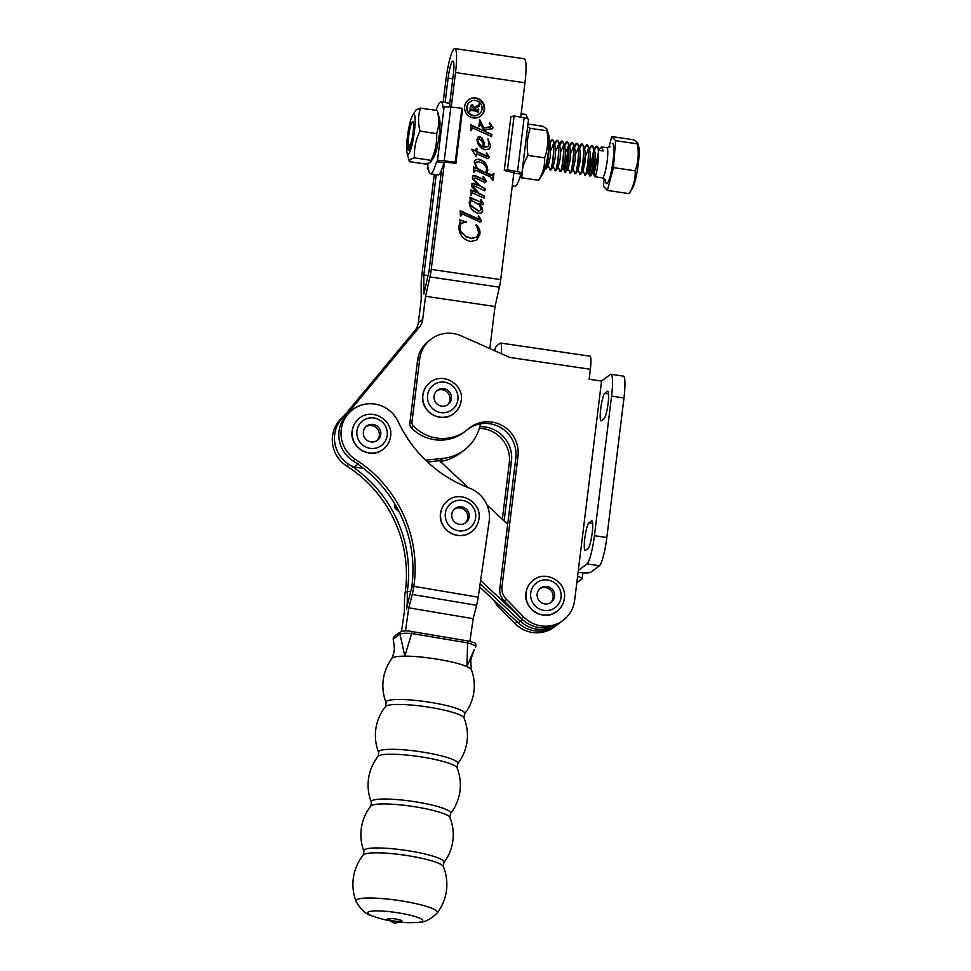 <?xml version="1.0" encoding="UTF-8"?>
<svg xmlns="http://www.w3.org/2000/svg" width="971" height="971" viewBox="0 0 971 971"><rect width="100%" height="100%" fill="white"/><g stroke="black" fill="none" stroke-linecap="round" stroke-linejoin="round"><path stroke-width="1.46" d="M600.721 408.84A13.97 2.136 -81.6 0 0 601.085 420.856A13.97 2.136 -81.6 0 0 601.425 420.734L604.047 418.768A13.97 2.136 -81.6 0 0 607.98 404.312A13.97 2.136 -81.6 0 0 607.749 391.24A13.97 2.136 -81.6 0 0 607.409 391.349L604.799 393.328A13.97 2.136 -81.6 0 0 600.721 408.84M584.809 538.42A13.97 2.136 -81.6 0 0 585.173 550.436A13.97 2.136 -81.6 0 0 585.513 550.326L588.135 548.348A13.97 2.136 -81.6 0 0 592.067 533.892A13.97 2.136 -81.6 0 0 591.837 520.82A13.97 2.136 -81.6 0 0 591.497 520.942L588.887 522.908A13.97 2.136 -81.6 0 0 584.809 538.42M453.178 333.514A30.477 29.773 -127 0 1 461.104 335.82L509.799 357.449L590.368 369.271L589.142 379.248L601.559 381.069L574.638 600.369A30.477 29.773 -127 0 1 563.18 620.323A30.477 29.773 -127 0 1 523.697 616.961L506.328 599.253A15.245 14.881 -127 0 1 501.995 586.569L517.98 456.37A30.477 29.761 53 0 0 491.848 422.094A30.477 29.761 53 0 0 469.83 427.665A30.477 29.761 53 0 0 468.253 428.939A40.636 39.69 -127 0 1 466.165 430.639A40.636 39.69 -127 0 1 413.415 426.063A5.086 4.964 -127 0 1 411.983 421.851L419.703 359.039A30.477 29.773 -127 0 1 431.148 339.085A30.477 29.773 -127 0 1 453.178 333.514M517.155 621.889A30.477 29.773 53 0 0 556.65 625.251L561.007 621.962A30.477 29.773 -127 0 1 521.512 618.612L504.143 600.891A15.245 14.881 -127 0 1 499.822 588.22L515.807 458.009A30.477 29.761 53 0 0 489.675 423.732A30.477 29.761 53 0 0 468.762 428.514M479.82 426.718A30.477 29.761 -127 0 1 485.318 427.022A30.477 29.761 -127 0 1 511.45 461.298L504.119 520.978M502.347 519.327L509.277 462.936A30.477 29.761 53 0 0 483.145 428.66A30.477 29.761 53 0 0 479.371 428.345M578.303 570.463L587.018 563.896A25.404 3.872 -81.6 0 0 594.422 535.689L611.56 396.132A25.404 3.872 -81.6 0 0 610.893 374.284A25.404 3.872 -81.6 0 0 610.261 374.503L601.559 381.069M479.686 586.994L518.162 622.872A30.477 29.773 -127 0 0 556.65 625.251L554.477 626.89A30.477 29.773 -127 0 1 514.982 623.54L497.613 605.819A15.245 14.881 -127 0 1 494.215 600.539M466.165 430.639L463.98 432.277A40.636 39.69 -127 0 1 411.243 427.713A5.086 4.964 -127 0 1 409.811 423.49L417.518 360.69A30.477 29.773 -127 0 1 428.976 340.724L431.148 339.085M501.23 353.638A15.245 2.33 -81.6 0 0 500.563 343.042A15.245 2.33 -81.6 0 0 500.186 343.164L496.703 345.797A15.245 2.33 -81.6 0 0 494.555 350.677M500.563 343.042L589.967 356.175A15.245 2.33 98.4 0 1 590.368 369.271M576.786 582.794L582.017 578.85A12.696 1.918 -173 0 0 582.199 578.582A12.696 1.918 -173 0 0 577.563 576.483M578.073 572.368A12.696 1.918 -173 0 0 590.72 572.283L599.435 565.717A25.404 3.872 -81.6 0 0 606.839 537.509L623.977 397.964A25.404 3.872 -81.6 0 0 623.309 376.117L610.893 374.284M469.976 101.882L469.551 102.21A7.622 7.44 52.9 0 0 473.217 115.767A7.622 7.44 52.9 0 0 478.727 114.372L479.164 114.044A7.622 7.44 52.9 0 0 475.499 100.486A7.622 7.44 52.9 0 0 467.33 109.796A7.622 7.44 52.9 0 0 479.164 114.044M473.338 117.928A10.159 9.916 52.9 0 0 484.226 105.523A10.159 9.916 52.9 0 0 468.447 99.855A10.159 9.916 52.9 0 0 473.338 117.928M480.475 116.229A10.159 9.916 52.9 0 0 475.365 98.326A10.159 9.916 52.9 0 0 468.24 100.025M358.554 463.737A30.477 29.773 -127 0 1 345.64 415.904L419.411 327.069A15.245 14.881 53 0 0 422.701 319.423L425.553 296.289L429.947 276.941A12.696 1.942 -81.6 0 0 431.245 269.392L444.427 162.46M425.553 296.289L495.016 306.52L499.41 287.173A12.696 1.942 -81.6 0 0 500.708 279.636A12.696 1.942 -81.6 0 0 500.708 279.624L513.938 172.292M480.281 124.919L478.885 126.521L479.723 119.736L483.776 127.735L490.877 126.8L491.411 126.218L489.384 123.39L489.857 122.916L493.013 127.711L492.455 128.67L485.015 129.641L486.544 132.044L491.884 134.471L491.617 136.595L473.047 128.123L471.578 129.082L471.578 130.369L471.032 129.908L470.777 124.822L485.184 131.413L480.9 125.283L479.504 125.332M479.662 120.222L480.815 124.142L483.34 128.063L490.44 127.128L491.411 126.218M489.42 123.244L493.013 127.711L492.455 128.67M472.476 127.954L471.141 130.697M471.845 149.862L471.93 149.194L475.875 150.978L476.166 148.648L477.04 148.769L476.712 151.367L487.685 156.367L486.58 152.835L489.348 157.411L487.745 158.625L476.421 153.806L476.13 156.137L471.845 149.862M476.118 149.024L476.276 151.694L487.248 156.695L488.219 156.052M486.155 153.163L489.348 157.411L487.745 158.625M471.056 194.916L470.777 189.879L477.501 192.78L471.675 186.65L472.088 183.604L473.411 183.301L479.116 185.764L473.108 179.72L472.379 176.928L472.998 175.8L476.518 176.115L484.359 179.938L483.473 176.576L486.398 181.407L485.039 182.499L475.45 178.045L473.969 178.433L474.455 180.048L479.468 185.267L485.197 188.69L484.942 190.814L473.909 185.801L473.011 186.298L479.043 193.278L484.298 196.008L484.031 198.133L472.622 192.95L471.056 194.916M483.036 176.904L486.398 181.407L485.039 182.499M473.909 185.801L472.574 186.626L473.241 187.476M472.622 192.95L471.141 194.273L471.19 195.438M460.436 215.865L460.193 210.646L479.492 219.47L480.087 219.021L478.157 216.327L478.691 215.817L481.531 220.793L480.123 222.007L462.002 213.79L460.436 215.865M460.218 211.193L479.055 219.798L480.087 219.021M478.254 216.145L481.531 220.793L480.123 222.007M462.002 213.79L460.594 216.278M520.723 117.212L524.971 82.79A27.904 4.26 -81.6 0 0 524.255 58.782L454.792 48.55A27.904 4.26 -81.6 0 0 445.944 79.768L443.164 102.271M451.248 107.113L455.508 72.546A27.904 4.26 -81.6 0 0 454.792 48.55M459.647 219.895L466.505 222.104L461.334 223.233L459.744 226.292L460.667 231.316L465.631 236.232L471.372 238.332L476.506 237.252L478.849 232.919L476.288 224.738C479.14 227.275 480.342 230.418 479.892 234.145L476.737 240.116L470.668 241.512C462.754 239.449 458.822 234.314 458.882 226.134L460.327 221.606L459.647 219.895M470.182 199.504L469.879 197.162L481.847 202.636L482.405 202.32L480.584 200.257L481.021 199.783L483.631 203.825L482.223 204.808L479.055 203.594L482.296 208.231L482.745 210.974L481.592 212.928L478.885 213.486C474.916 212.503 471.967 210.161 470.049 206.459L469.199 202.66L470.122 200.912L471.906 200.293L470.182 199.504M480.584 200.111L483.631 203.825L482.223 204.808M473.86 172.11L473.605 166.988L477.089 168.59L474.212 162.06L475.487 159.827L478.545 159.135C484.359 160.701 487.43 164.402 487.77 170.253L486.665 172.959L492.685 175.12L491.544 175.605L493.936 173.311L493.062 180.388L490.027 176.734L477.004 170.775L475.474 170.192L473.86 172.11M475.474 170.192L474.006 172.522M483.983 142.094L484.408 146.876L487.964 146.475L489.178 144.363L487.891 138.877L490.743 146.075L489.311 148.866L485.67 149.74C480.184 148.357 477.295 144.897 477.004 139.351L478.108 137.02L479.625 136.62L481.98 137.955L483.983 142.094L484.408 146.876M434.268 174.392L421.669 276.614A12.696 1.942 -81.6 0 0 421.171 283.556L421.208 299.578L418.355 322.7A15.245 14.881 -127 0 1 415.066 330.346L341.282 419.193A30.477 29.773 53 0 0 354.197 467.027L357.947 464.199M354.197 467.027L363.591 468.41M440.276 461.456A44.193 43.161 53 0 0 459.926 453.336L464.284 450.046A44.193 43.161 -127 0 1 443.092 458.361L425.565 460.169M489.833 348.577L495.016 306.52M480.463 423.817A44.193 43.161 -127 0 1 464.284 450.046M449.634 104.285L453.336 74.184A15.245 2.33 -81.6 0 0 452.947 61.088A15.245 2.33 -81.6 0 0 448.117 78.129L445.106 102.562M436.21 174.671L423.841 274.987L423.878 293.946L429.061 271.043L441.514 170.083M423.841 274.987L428.029 275.606M459.659 219.798L466.505 222.104M461.334 223.233L459.744 226.292M459.307 226.619L460.667 231.316M460.242 231.644L465.631 236.232M465.194 236.572L471.372 238.332M470.935 238.66L476.506 237.252M475.863 225.066C478.703 227.602 479.905 230.746 479.456 234.472L479.892 234.145M479.456 234.472L476.506 240.274M479.055 219.798L479.662 219.349M481.106 221.121L479.686 222.335M461.565 214.118L460.606 215.198M469.952 197.732L481.458 202.454M481.021 202.781L481.847 202.636M481.41 202.963L482.247 202.563M483.194 204.153L482.975 204.76M482.296 208.231L479.055 203.594M481.871 208.559L482.745 210.974M482.308 211.302L481.373 213.086M469.915 201.094L471.906 200.293M470.789 201.446L469.636 203.133L470.292 205.524L478.254 211.095L480.026 210.731L481.179 209.19L479.213 204.796L472.804 201.131L470.789 201.446L470.073 202.805L470.717 205.197L478.691 210.768L480.451 210.404M470.814 190.401L479.043 193.278M471.882 183.786L473.411 183.301M472.974 183.628L479.116 185.764M472.792 175.982L474.673 175.52M474.236 175.848L476.518 176.115M476.081 176.443L484.359 179.938M483.922 180.266L484.735 179.853M485.961 181.735L484.602 182.827M473.545 178.761L474.455 180.048M474.018 180.375L479.468 185.267M479.043 185.595L485.197 188.69M484.76 189.017L484.565 190.632M473.472 186.129L472.574 186.626M472.804 187.816L476.53 192.04M478.606 193.605L484.298 196.008M483.861 196.336L483.655 197.963M472.185 193.278L471.141 194.273M473.63 167.534L477.089 168.59M475.292 159.997L478.545 159.135M478.12 159.462C483.922 161.028 486.993 164.73 487.333 170.58L487.77 170.253M487.333 170.58L486.665 172.959M486.228 173.287L491.544 175.605M493.304 173.554L493.936 173.311M493.499 173.639L492.685 180.218M475.037 170.52L474.054 171.333M476.288 162.157L475.086 163.771C475.547 167.061 477.392 169.379 480.621 170.726L484.978 172.717L486.932 169.84C485.913 165.373 483.036 162.691 478.29 161.781L476.288 162.157L475.523 163.444C475.984 166.733 477.829 169.039 481.058 170.398L484.978 172.717M471.87 149.692L475.875 150.978M488.911 157.739L488.583 158.528M475.754 155.979L476.421 153.806M483.971 147.204L485.634 147.058M485.197 147.386L487.964 146.475M490.743 146.075L487.891 138.877M490.319 146.403L489.093 149.024M477.89 137.202L479.625 136.62M479.201 136.947L481.98 137.955M481.543 138.283L483.558 142.421M478.982 139.011L477.392 140.31C477.89 143.611 479.795 145.832 483.109 146.973L483.121 142.943L479.419 138.683L477.829 139.982C478.327 143.283 480.232 145.504 483.546 146.645M477.392 140.31L479.419 138.683M470.801 125.356L485.184 131.413M479.844 125.247L479.079 126.606M492.576 128.051L492.018 128.997M486.544 132.044L485.015 129.641M486.107 132.372L491.884 134.471M491.447 134.799L491.241 136.426M472.052 128.281L471.141 129.41M470.45 109.068L474.103 109.602L472.489 106.252L471.069 106.579L470.013 109.395L477.647 110.342L478.752 109.043L478.302 112.709L476.87 111.252L471.275 110.427L469.539 111.41L471.153 105.135L472.561 104.771L474.455 107.296L477.866 105.536L479.152 103.8L479.091 106.24L474.588 108.691L474.467 109.65L478.084 110.014L478.472 109.335M471.069 106.579L469.976 107.902M470.013 109.395L470.34 107.951M470.935 105.317L472.124 105.099L474.018 107.623L476.882 106.118M478.254 109.869L478.023 111.774M478.921 104.455L478.679 106.47M469.551 111.337L470.207 110.451M518.162 622.872L520.347 621.234A30.477 29.773 -127 0 0 558.823 623.613A30.477 29.773 -127 0 1 520.347 621.234L480.147 583.753L520.347 621.234L522.519 619.583L480.621 580.524M399.166 511.923L394.748 507.809L394.918 504.18M394.748 507.809L396.338 506.619M563.18 620.323L561.007 621.962A30.477 29.773 -127 0 1 522.519 619.583M427.604 462.099L439.378 460.618L468.471 487.745M487.005 505.017L507.663 524.279M346.149 414.544A30.477 29.773 53 0 0 348.832 464.296A127.019 124.057 -127 0 1 407.335 591.06L407.262 602.069A12.696 1.893 99.6 0 1 406.618 609.472A12.696 1.893 -80.4 0 1 408.221 601.34L411.692 587.783L413.864 586.144A127.019 124.057 53 0 0 355.362 459.368A30.477 29.773 -127 0 1 352.679 409.616A30.477 29.773 -127 0 1 375.34 404.142A30.477 29.773 -127 0 1 398.183 421.657A126.995 124.033 53 0 0 469.479 488.122A30.477 29.773 -127 0 1 489.153 521.378L478.205 597.189A12.696 1.893 -80.4 0 1 476.615 605.309L473.168 618.685L469.891 641.394M401.521 631.344L404.446 611.123L404.494 600.309A12.696 1.893 99.6 0 1 405.138 592.905L405.162 592.711A127.019 124.057 53 0 0 346.647 465.934A30.477 29.773 -127 0 1 343.431 416.608M405.465 630.895L408.791 607.834L412.238 594.458A12.696 1.893 -80.4 0 0 413.84 586.338L413.864 586.144M352.679 409.616L350.507 411.255A30.477 29.773 53 0 0 353.177 461.007A127.019 124.057 -127 0 1 411.692 587.783M408.791 607.834L473.168 618.685M407.31 591.254L410.672 591.825M436.671 390.9A8.885 8.678 -127 0 1 447.315 405.016M434.049 396.119A8.885 8.678 -127 0 1 447.073 389.844A8.885 8.678 -127 0 1 448.092 404.494A8.885 8.678 -127 0 1 434.049 396.119M366.018 426.67A8.885 8.678 -127 0 1 376.663 440.773M363.385 431.889A8.885 8.678 -127 0 1 376.42 425.601A8.885 8.678 -127 0 1 377.44 440.264A8.885 8.678 -127 0 1 363.385 431.889M454.416 509.083A8.885 8.678 -127 0 1 465.06 523.199M451.794 514.314A8.885 8.678 -127 0 1 464.818 508.027A8.885 8.678 -127 0 1 465.837 522.689A8.885 8.678 -127 0 1 451.794 514.314M539.815 588.705A8.885 8.678 -127 0 1 550.46 602.821M537.181 593.924A8.885 8.678 -127 0 1 550.205 587.649A8.885 8.678 -127 0 1 551.225 602.299A8.885 8.678 -127 0 1 537.181 593.924M436.113 110.318A36.315 5.547 98.4 0 1 440.13 102.258A36.315 5.547 98.4 0 1 441.028 101.955L448.481 103.06A36.315 5.547 98.4 0 1 450.338 107.016M441.028 101.955A36.315 5.547 98.4 0 1 443.128 107.902L444.063 107.211L437.423 161.028L436.489 161.732A36.315 5.547 98.4 0 1 430.432 173.821A36.315 5.547 98.4 0 1 428.332 167.874L427.41 168.578A7.622 1.153 7 0 0 427.289 168.748A7.622 1.153 7 0 0 428.527 169.549M437.423 161.028A7.622 1.153 7 0 1 444.208 160.895L455.253 162.072L461.893 108.254L462.56 109.492L455.921 163.31L444.864 162.133L443.941 162.825A36.315 5.547 98.4 0 1 437.885 174.926L430.432 173.821M455.253 162.072L455.921 163.31M461.893 108.254L450.847 107.077A7.622 1.153 -173 0 0 444.063 107.211M443.941 162.825L436.489 161.732M512.263 185.886L514.8 186.25A36.315 5.547 -81.6 0 0 515.698 185.959A36.315 5.547 -81.6 0 0 520.857 174.161L521.779 173.469A7.622 1.153 7 0 0 521.888 173.299L528.527 119.469A7.622 1.153 -173 0 0 524.158 117.879L514.096 115.95L510.904 116.617L504.265 170.435L507.457 169.767L514.096 115.95M513.829 173.129L520.857 174.161M513.89 172.692L504.265 170.435M527.302 118.668A36.315 5.547 -81.6 0 0 525.384 114.396L521.148 113.765M507.457 169.767L517.519 171.697A7.622 1.153 7 0 1 521.888 173.299M426.087 163.953L430.347 162.473L433.952 157.011A20.318 3.095 -81.6 0 0 438.795 138.343A20.318 3.095 -81.6 0 0 439.547 119.069L437.314 110.488L420.54 108.182C418.064 115.355 417.882 122.929 419.994 130.891L419.945 131.231C415.831 139.642 413.986 148.454 414.435 157.678L410.138 159.499L409.374 161.489M413.355 114.299A20.318 3.095 -81.6 0 0 412.675 115.112A20.318 3.095 -81.6 0 0 407.832 133.78A20.318 3.095 -81.6 0 0 407.092 153.054A20.318 3.095 -81.6 0 0 408.439 154.171A20.318 3.095 -81.6 0 0 414.386 131.607A20.318 3.095 -81.6 0 0 413.355 114.299M412.675 115.112L416.292 109.662L420.516 108.048M407.092 153.054L409.41 161.623M408.196 149.534L408.961 150.177C406.145 152.617 408.73 127.043 411.85 122.953L411.85 122.965A12.186 1.857 98.4 0 1 412.372 122.273A12.186 1.857 98.4 0 1 412.675 122.176A12.186 1.857 98.4 0 1 412.809 122.225C415.442 121.921 411.692 148.126 408.961 150.177L409.009 150.104M426.135 164.111L409.313 161.635M430.347 162.473L431.148 160.142C435.275 151.719 437.108 142.907 436.659 133.695L419.933 131.036M436.756 133.513L436.695 133.355C439.183 126.169 439.365 118.596 437.253 110.633M431.173 160.324L414.338 157.848M408.378 143.708L408.305 149.777M521.852 177.96L520.031 176.928M527.629 126.752L530.227 128.512C527.192 137.02 526.44 145.917 527.993 155.214L527.933 155.554C523.648 162.594 521.645 170.022 521.925 177.839L538.638 180.303C542.923 173.263 544.925 165.835 544.646 158.018L544.695 157.678C547.741 149.182 548.481 140.285 546.94 130.976L546.782 128.803L543.08 126.461M546.782 128.803L548.736 135.163A20.318 3.095 98.4 0 1 547.996 154.438A20.318 3.095 98.4 0 1 543.141 173.105L538.638 180.339M527.921 155.396L544.743 157.872M530.178 128.318L547.013 130.806M527.957 124.082L543.19 126.315M629.414 192.501L629.135 193.642C633.505 186.432 635.532 178.822 635.216 170.811C638.299 162.242 639.027 153.272 637.401 143.878L637.716 142.846L638.639 146.245A22.588 3.447 98.4 0 1 637.801 167.667A22.588 3.447 98.4 0 1 632.424 188.423L629.317 193.411M604.132 178.494L603.489 186.335L607.373 190.437L613.454 167.607L615.638 140.674L637.401 143.878L636.418 141.402L633.517 139.788L611.754 136.571L608.829 147.543M411.886 139.678A12.696 1.942 -81.6 0 0 412.614 121.678A12.696 1.942 -81.6 0 0 412.432 121.776A12.696 1.942 -81.6 0 0 408.305 140.455C408.208 144.218 408.56 145.832 409.374 145.286C410.078 145.456 410.915 143.574 411.886 139.678L411.777 141.9M598.403 152.144L594.398 172.862L594.883 176.71C597.056 176.771 600.685 144.63 596.534 146.22L593.997 149.012M605.552 179.477L605.698 180.29L602.372 177.851A15.245 2.33 -81.6 0 0 602.53 177.839A15.245 2.33 -81.6 0 0 606.972 162.618A15.245 2.33 -81.6 0 0 606.814 147.701L601.498 146.949L603.246 150.991L598.658 150.311L598.1 147.422L596.534 146.22M596.91 146.269L594.373 150.007M544.84 169.015L545.726 168.687L548.081 157.436L548.773 147.956M549.076 144.036L548.457 157.496L546.103 168.736L545.119 169.415M549.113 143.307L550.436 146.293L550.266 156.962L548.275 165.665L550.193 170.131C552.353 170.18 555.982 138.04 551.831 139.63L549.088 143.89M550.084 170.143L551.067 169.464L553.434 158.224L553.956 143.72L553.397 140.831L551.831 139.63M549.125 144.885L552.232 139.678M553.992 144.036L555.4 147.022L555.23 157.69L553.239 166.393L555.157 170.86C557.318 170.92 560.947 138.78 556.796 140.358L554.04 144.667M555.048 170.884L556.031 170.204L558.398 158.953L558.932 144.448L558.361 141.572L556.796 140.358M557.172 140.419L554.089 145.614M558.956 144.764L560.376 147.762L560.206 158.431L558.216 167.133L560.121 171.588C562.282 171.649 565.911 139.508 561.76 141.098L559.005 145.395M560.012 171.612L561.007 170.932L563.362 159.693L563.896 145.189L563.326 142.3L561.76 141.098M562.148 141.147L559.053 146.342M568.605 147.75L564.588 168.469L565.086 172.328C567.246 172.377 570.887 140.237 566.736 141.827L563.969 146.123M564.988 172.34L565.972 171.661L568.326 160.421L568.86 145.917L568.29 143.028L566.736 141.827M567.113 141.887L564.017 147.082M568.885 146.233L570.305 149.218L570.135 159.887L568.144 168.59L570.05 173.056C572.222 173.105 575.852 140.977 571.701 142.555L568.933 146.864M569.953 173.069L570.936 172.401L573.291 161.15L573.825 146.645L573.266 143.769L571.701 142.555M572.077 142.616L568.982 147.81M573.861 146.961L575.269 149.959L575.099 160.616L573.108 169.33L575.026 173.785C577.187 173.845 580.816 141.705 576.665 143.295L573.897 147.592M574.917 173.809L575.9 173.129L578.267 161.878L578.789 147.386L578.231 144.497L576.665 143.295M574.504 147.082L577.065 143.344M578.825 147.701L580.233 150.687L580.063 161.356L578.073 170.059L579.99 174.513C582.151 174.574 585.78 142.434 581.629 144.024L578.874 148.32M579.881 174.537L580.864 173.858L583.231 162.618L583.765 148.114L583.195 145.225L581.629 144.024M578.922 149.267L582.03 144.072M583.195 145.225L585.21 151.415L585.04 162.084L583.049 170.787L584.955 175.253C587.115 175.302 590.744 143.162 586.593 144.752L583.741 147.968M584.845 175.266L585.841 174.586L588.195 163.346L588.729 148.842L588.159 145.953L586.593 144.752M586.982 144.813L583.887 150.007M593.439 151.415L589.421 172.134L589.919 175.982C592.079 176.042 595.721 143.902 591.57 145.48L588.717 148.697M589.822 176.006L590.805 175.326L593.16 164.075L593.694 149.583L593.123 146.694L591.57 145.48M591.946 145.541L588.851 150.736M565.195 172.243L564.976 168.529L568.642 148.83M590.028 175.909L589.81 172.183L593.475 152.496M601.498 146.949L598.961 149.74M615.638 140.674L611.754 136.571M607.373 190.437L629.135 193.642M613.454 167.607L635.216 170.811M550.642 150.444L553.628 144.169M555.606 151.173L558.592 144.897M560.583 151.901L563.556 145.638M563.92 145.504L565.34 148.49L565.171 159.159L563.18 167.862L564.758 172.073M565.547 152.641L568.52 146.366M570.511 153.369L573.497 147.094M575.475 154.098L578.461 147.835M578.073 170.059L580.44 154.826M583.049 170.787L584.845 157.678L588.39 149.291M588.754 149.158L590.174 152.144L590.004 162.812L588.013 171.515L590.38 156.295M593.123 146.694L595.138 152.884L594.968 163.553L592.978 172.255L595.344 157.023M410.187 856.046A40.6 6.263 -171.8 0 0 363.64 854.626A40.6 6.263 -171.8 0 0 363.3 854.953L363.894 851.166A40.527 6.251 -171.8 0 1 364.416 849.759A40.527 6.251 -171.8 0 1 410.879 851.179A40.527 6.251 -171.8 0 1 443.82 862.709L443.322 866.508A40.6 6.263 -171.8 0 0 410.187 856.046M417.178 807.132A40.102 6.19 -171.8 0 0 371.201 805.724A40.102 6.19 -171.8 0 0 370.837 806.064L371.395 802.228A40.102 6.19 -171.8 0 1 371.905 800.808A40.102 6.19 -171.8 0 1 417.882 802.216A40.102 6.19 -171.8 0 1 450.459 813.649L449.913 817.485A40.102 6.19 -171.8 0 0 417.178 807.132M424.339 757.404A40.017 6.178 -171.8 0 0 378.472 756.008A40.017 6.178 -171.8 0 0 378.12 756.336L378.678 752.501A40.005 6.166 -171.8 0 1 379.188 751.081A40.005 6.166 -171.8 0 1 425.055 752.476A40.005 6.166 -171.8 0 1 457.547 763.886L457.001 767.733A40.017 6.178 -171.8 0 0 424.339 757.404M431.5 707.604A39.775 6.142 -171.8 0 0 385.888 706.208A39.775 6.142 -171.8 0 0 385.548 706.536L386.118 702.676A39.75 6.129 -171.8 0 1 386.628 701.256A39.75 6.129 -171.8 0 1 432.204 702.652A39.75 6.129 -171.8 0 1 464.502 713.988L463.968 717.86A39.775 6.142 -171.8 0 0 431.5 707.604M397.964 922.147L395.124 921.115L391.07 921.163A5.256 5.256 0 0 0 397.94 922.159L397.964 922.147M398.195 922.001A109.553 109.553 0 0 0 417.02 922.45A27.843 4.297 -171.8 0 0 422.361 921.297A27.843 4.297 -171.8 0 0 399.991 913.128A27.843 4.297 -171.8 0 0 368.082 912.145A27.843 4.297 -171.8 0 0 372.694 916.054A109.553 109.553 0 0 0 390.876 920.945M443.322 866.508A46.972 46.972 0 0 1 437.168 912.995A41.134 6.348 -171.8 0 0 403.742 901.27A41.134 6.348 -171.8 0 0 356.575 899.838A41.134 6.348 -171.8 0 0 356.041 901.282C360.763 909.778 366.31 914.706 372.694 916.054M391.823 658.581C393.68 653.92 394.517 650.364 394.347 647.924L393.279 639.1L400.003 634.136A2.537 2.464 -119.8 0 1 401.169 631.514C404.276 630.652 407.796 630.652 411.753 631.514L467.476 640.896L411.753 631.514L411.668 633.48C405.696 633.043 401.8 633.25 400.003 634.136L404.822 656.165C422.786 655.947 455.982 661.53 466.905 666.628L467.621 642.899L411.668 633.48L404.822 656.165C398.146 656.19 393.983 656.797 392.345 657.974L391.968 658.338A45.722 45.722 0 0 0 386.118 702.676M471.493 670.014C470.741 663.375 470.668 659.503 471.251 658.374L474.151 649.769L466.905 666.628A40.297 6.214 8.2 0 1 471.445 669.808A45.722 45.722 0 0 1 464.502 713.988M475.681 647.062C475.984 645.873 473.302 644.489 467.621 642.899L467.476 640.896C476.13 643.275 476.081 642.292 475.729 647.002M401.169 631.514L401.169 631.514C393.74 636.284 396.447 634.913 393.959 636.891L393.959 636.891A2.537 2.488 -134.9 0 0 393.279 639.1L394.347 647.912M514.982 623.54L517.13 621.913M521.512 618.612L523.697 616.961M497.613 605.819L498.863 604.872M504.143 600.891L506.328 599.253M499.822 588.22L501.995 586.569M509.277 462.936L511.45 461.298M515.807 458.009L517.98 456.37M411.243 427.713L413.415 426.063M409.811 423.49L411.983 421.851M417.518 360.69L419.703 359.039M623.977 397.964L611.56 396.132M606.839 537.509L594.422 535.689M599.435 565.717L587.018 563.896M592.686 523.466L588.887 522.908M592.14 521.039L591.497 520.942M608.052 391.447L607.409 391.349M608.599 393.886L604.799 393.328M431.245 269.392L500.708 279.624M455.508 72.546L524.971 82.79M429.947 276.941L499.41 287.173M418.355 322.7L422.701 319.423M439.705 460.922L443.092 458.361M341.282 419.193L345.64 415.904M415.066 330.346L419.411 327.069M448.117 78.129L452.765 78.821M348.832 464.296L346.647 465.934M413.84 586.338L478.205 597.189M353.177 461.007L355.362 459.368M407.335 591.06L405.162 592.711M412.238 594.458L476.615 605.309M407.262 602.069L408.014 602.19M457.887 399.627A15.487 15.135 -127 0 1 440.87 412.602A15.487 15.135 -127 0 1 427.592 395.173A15.487 15.135 -127 0 1 444.609 382.198A15.487 15.135 -127 0 1 457.887 399.627M461.164 400.732A19.554 19.104 -127 0 1 432.508 414.556A19.554 19.104 -127 0 1 430.262 382.307L430.177 382.38A19.554 19.104 -127 0 1 430.226 382.343M453.773 413.573A19.554 19.104 -127 0 1 453.736 413.61A19.554 19.104 -127 0 1 422.834 395.185A19.554 19.104 -127 0 1 430.177 382.38C426.002 385.633 423.538 389.917 422.81 395.221C419.921 411.473 441.222 424.157 453.736 413.61L453.821 413.537C458.021 410.26 460.485 405.963 461.225 400.647C464.114 384.382 442.837 371.735 430.262 382.307M387.235 435.384A15.487 15.135 -127 0 1 370.218 448.359A15.487 15.135 -127 0 1 356.927 430.942A15.487 15.135 -127 0 1 373.944 417.967A15.487 15.135 -127 0 1 387.235 435.384M390.512 436.501A19.554 19.104 -127 0 1 361.843 450.313A19.554 19.104 -127 0 1 359.61 418.076L359.525 418.137A19.554 19.104 -127 0 1 359.561 418.113M383.12 449.33A19.554 19.104 -127 0 1 352.17 430.942A19.554 19.104 -127 0 1 359.525 418.137C355.337 421.402 352.886 425.674 352.157 430.978C349.269 447.243 370.57 459.914 383.072 449.367L383.157 449.306C387.368 446.029 389.832 441.732 390.573 436.404C393.461 420.152 372.172 407.504 359.61 418.076M475.632 517.81A15.487 15.135 -127 0 1 458.615 530.785A15.487 15.135 -127 0 1 445.337 513.368A15.487 15.135 -127 0 1 462.354 500.381A15.487 15.135 -127 0 1 475.632 517.81M478.909 518.915A19.554 19.104 -127 0 1 450.253 532.739A19.554 19.104 -127 0 1 448.007 500.502L447.922 500.563A19.554 19.104 -127 0 1 447.971 500.526M471.518 531.756A19.554 19.104 -127 0 1 440.579 513.368A19.554 19.104 -127 0 1 447.922 500.563C443.747 503.815 441.283 508.1 440.555 513.404C437.666 529.668 458.967 542.34 471.469 531.792L471.566 531.732C475.766 528.455 478.23 524.158 478.97 518.83C481.859 502.577 460.582 489.93 448.007 500.502M561.02 597.42A15.487 15.135 -127 0 1 544.003 610.407A15.487 15.135 -127 0 1 530.724 592.978A15.487 15.135 -127 0 1 547.741 580.003A15.487 15.135 -127 0 1 561.02 597.42M564.297 598.537A19.554 19.104 -127 0 1 535.64 612.349A19.554 19.104 -127 0 1 533.407 580.112L533.31 580.185A19.554 19.104 -127 0 1 533.358 580.148M556.917 611.378A19.554 19.104 -127 0 1 556.869 611.402A19.554 19.104 -127 0 1 525.966 592.99A19.554 19.104 -127 0 1 533.31 580.185C529.134 583.437 526.683 587.71 525.942 593.014C523.053 609.278 544.367 621.962 556.869 611.402L556.953 611.342C561.153 608.064 563.629 603.768 564.357 598.452C567.246 582.187 545.969 569.54 533.407 580.112M428.029 163.553L427.41 168.578M450.847 107.077L444.208 160.895M517.519 171.697L524.158 117.879M612.313 143.417A20.318 3.095 98.4 0 1 612.822 162.618A20.318 3.095 98.4 0 1 606.814 183.592A20.318 3.095 98.4 0 1 605.382 179.684M399.287 921.528A7.307 1.129 -171.8 0 0 401.873 921.2A7.307 1.129 -171.8 0 0 395.998 919.052A7.307 1.129 -171.8 0 0 387.623 918.797A7.307 1.129 -171.8 0 0 389.966 920.18M582.199 578.582L582.903 572.817M427.932 163.577L427.289 168.748M606.814 147.701L610.528 146.633M594.786 176.734L602.372 177.851M594.568 176.467L592.978 172.255M589.591 175.739L588.013 171.515M588.377 149.133L587.843 149.837M580.634 144.8L578.777 147.228M578.449 147.665L577.903 148.381M575.669 144.06L573.812 146.5M573.485 146.937L572.939 147.641M570.705 143.332L568.848 145.771M568.508 146.208L567.974 146.912M565.741 142.603L563.884 145.043M563.544 145.48L563.01 146.184M560.765 141.863L558.908 144.303M558.58 144.74L558.046 145.444M555.8 141.135L553.943 143.574M553.616 144.011L553.069 144.715M550.836 140.407L549.137 142.628M410.163 147.713L409.276 145.359M549.161 142.057L550.011 144.315M545.799 169.27L548.53 165.689M553.397 140.831L554.975 145.043M550.763 169.998L553.494 166.417M558.361 141.572L559.939 145.771M555.74 170.726L558.459 167.158M563.326 142.3L564.904 146.512M560.704 171.466L563.423 167.886M568.29 143.028L569.88 147.24M565.668 172.195L568.399 168.614M573.266 143.769L574.844 147.968M570.632 172.923L573.363 169.355M578.231 144.497L579.808 148.697M575.597 173.651L578.328 170.083M580.573 174.392L583.292 170.811M588.159 145.953L589.737 150.165M585.537 175.12L588.256 171.539M590.502 175.848L593.232 172.28M598.1 147.422L599.204 150.384M395.937 921.261L399.676 921.443L397.94 922.159M363.3 854.953A46.972 46.972 0 0 0 356.041 901.282M370.837 806.064A46.195 46.195 0 0 0 363.894 851.166M378.12 756.336A46.147 46.147 0 0 0 371.395 802.228M385.548 706.536A46.025 46.025 0 0 0 378.678 752.501M457.547 763.886A46.025 46.025 0 0 0 463.968 717.86M450.459 813.649A46.147 46.147 0 0 0 457.001 767.733M443.82 862.709A46.195 46.195 0 0 0 449.913 817.485M437.168 912.995C430.238 919.804 423.526 922.96 417.02 922.45M391.07 921.163L389.614 919.986L393.583 920.933M393.959 636.891L393.194 639.355"/></g></svg>
